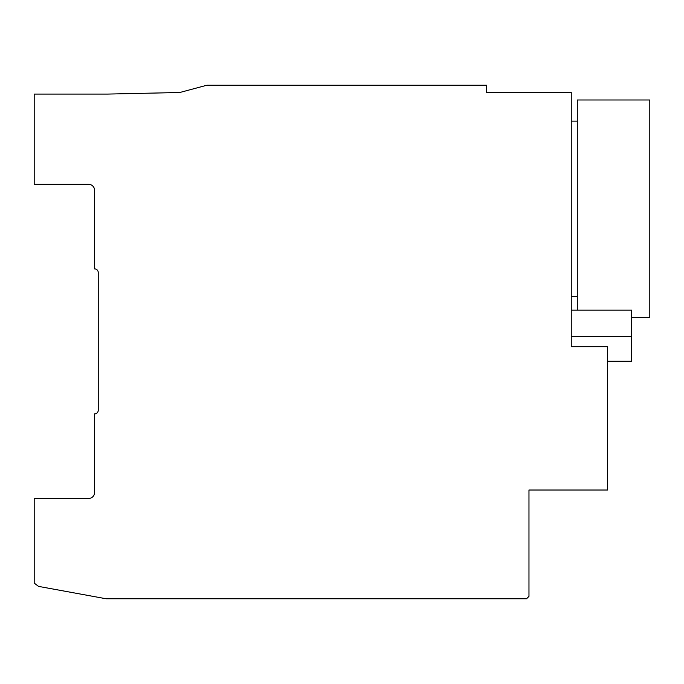 <?xml version="1.0" encoding="UTF-8"?>
<svg xmlns="http://www.w3.org/2000/svg" width="684" height="684" viewBox="0 0 684 684"><rect width="100%" height="100%" fill="white"/><g stroke="black" fill="none" stroke-linecap="round" stroke-linejoin="round"><path stroke-width="1.03" d="M607.512 361.203L631.674 361.203L631.674 310.16L571.26 310.16M571.26 346.702L607.512 346.702L607.512 490.018L528.971 490.018L528.971 596.345L526.552 598.756L106.08 598.756L38.526 586.385L34.2 583.093L34.2 498.474L88.561 498.474A6.028 6.028 0 0 0 94.606 492.463L94.606 413.888A3.608 3.608 0 0 0 98.24 410.28L98.24 272.54A3.642 3.642 0 0 0 94.606 268.897L94.606 190.374A6.028 6.028 0 0 0 88.604 184.329L34.2 184.329L34.2 94.084L107.277 94.084L179.772 92.502L206.833 85.243L486.675 85.243L486.675 92.502L571.26 92.502L571.26 346.702M577.305 310.16L577.305 99.992L649.8 99.992L649.8 317.479L631.674 317.479M571.26 336.314L631.674 336.314M571.26 121.136L577.305 121.136M571.26 296.334L577.305 296.334"/></g></svg>
